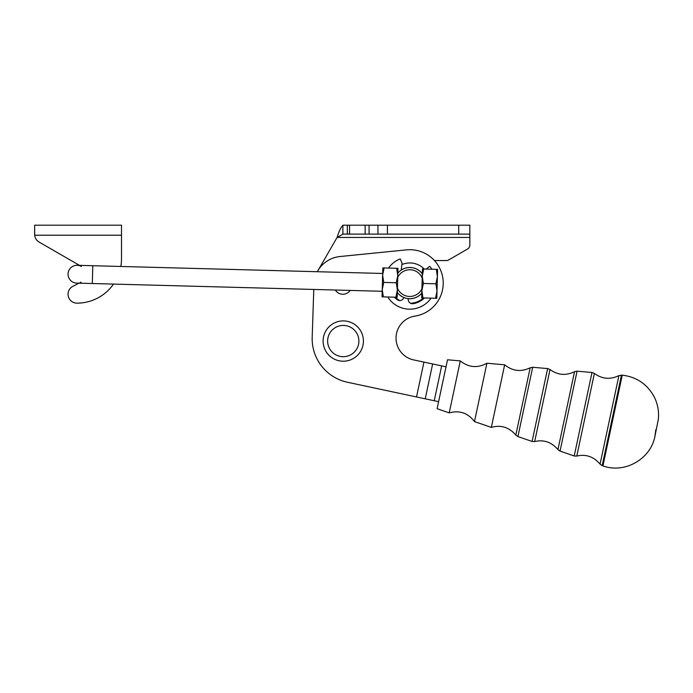 <?xml version="1.0" encoding="UTF-8"?>
<svg xmlns="http://www.w3.org/2000/svg" width="693" height="693" viewBox="0 0 693 693"><rect width="100%" height="100%" fill="white"/><g stroke="black" fill="none" stroke-linecap="round" stroke-linejoin="round"><path stroke-width="1.04" d="M382.189 291.277L92.316 283.524L92.793 265.714L92.316 283.524L76.732 283.108A8.905 8.905 0 0 1 68.39 271.777A8.905 8.905 0 0 1 81.419 266.484M382.675 273.466L77.209 265.298A8.905 8.905 0 0 0 68.061 273.96A8.905 8.905 0 0 0 76.732 283.108M469.837 237.448L469.837 234.113L387.404 234.113L387.404 225.199L469.837 225.199L458.705 225.199L458.705 234.113L458.705 225.199L387.404 225.199L387.404 234.113L469.837 234.113L469.837 225.199L469.837 237.448L337.101 237.448C339.033 231.072 340.965 227.061 342.888 225.424C340.965 227.061 339.033 231.072 337.101 237.448L342.888 234.173L337.101 237.448L317.818 270.859L337.101 237.448C339.033 231.072 340.965 227.061 342.888 225.424C340.965 227.061 339.033 231.072 337.101 237.448L469.837 237.448L469.837 245.123A4.453 4.453 0 0 1 467.61 248.986L448.605 259.962A4.453 4.453 0 0 1 446.379 260.559L434.468 260.559L446.379 260.559A4.453 4.453 0 0 0 448.605 259.962L467.61 248.986A4.453 4.453 0 0 0 469.837 245.123L469.837 237.448L469.837 245.123M317.333 271.717A28.95 28.95 0 0 1 340.003 256.523L406.488 249.87A33.411 33.411 0 0 1 442.957 278.889A33.411 33.411 0 0 1 414.916 316.121A22.271 22.271 0 0 0 413.678 359.918L446.023 366.814L413.678 359.918A22.271 22.271 0 0 1 414.916 316.121A33.411 33.411 0 0 0 442.957 278.889A33.411 33.411 0 0 0 406.488 249.87L340.003 256.523A28.95 28.95 0 0 0 317.333 271.717M347.34 225.199L347.34 234.113L349.575 234.113L349.575 225.199L342.888 225.199L342.888 234.113L342.888 225.199L349.575 225.199L349.575 234.113L365.159 234.113L347.34 234.113L347.34 225.199M365.159 225.199L349.575 225.199L377.954 225.199L377.954 234.113L365.159 234.113L365.159 225.199L365.159 234.113L387.404 234.113L377.954 234.113L377.954 225.199L387.404 225.199L369.074 225.199L369.074 234.113L369.074 225.199L365.159 225.199M342.888 234.113L347.34 234.113L342.888 234.113M416.51 396.959L347.427 382.241A44.543 44.543 0 0 1 312.188 337.196L313.782 289.449L312.188 337.196A44.543 44.543 0 0 0 347.427 382.241L416.51 396.959L423.934 362.101L416.51 396.959L425.225 398.813L432.649 363.964L425.225 398.813L434.242 400.736L441.666 365.887L434.242 400.736L438.6 401.663L347.427 382.241L416.51 396.959M434.468 260.559L446.379 260.559M410.464 303.257A20.158 20.158 0 0 0 423.449 297.955A20.158 20.158 0 0 1 410.464 303.257M424.22 269.014A20.158 20.158 0 0 0 401.879 264.579A20.158 20.158 0 0 1 424.22 269.014M395.408 297.202A20.158 20.158 0 0 0 399.731 300.554A20.158 20.158 0 0 1 395.408 297.202M342.593 361.2A20.158 20.158 0 0 0 361.044 331.566A20.158 20.158 0 0 0 326.152 330.405A20.158 20.158 0 0 0 342.593 361.2A20.158 20.158 0 0 1 326.152 330.405A20.158 20.158 0 0 1 361.044 331.566A20.158 20.158 0 0 1 342.593 361.2M313.782 289.449L312.188 337.196M79.019 283.168L72.886 286.322A8.905 8.905 0 0 0 76.966 303.153A44.543 44.543 0 0 0 113.505 284.087A44.543 44.543 0 0 1 76.966 303.153A8.905 8.905 0 0 1 72.886 286.322L79.019 283.168L72.886 286.322M120.816 266.459A44.543 44.543 0 0 0 121.509 258.61L121.509 235.222L34.693 235.222A8.905 8.905 0 0 0 39.103 242.056L79.461 265.358L39.103 242.056A8.905 8.905 0 0 1 34.693 235.222L34.65 225.199L121.509 225.199L34.65 225.199L34.693 235.222L34.65 234.338L34.693 235.222L121.509 235.222L121.509 225.199L121.509 258.61A44.543 44.543 0 0 1 120.816 266.459M34.65 225.199L34.65 234.113M79.461 265.358L39.103 242.056M121.509 235.222L121.509 258.61M80.041 282.64L81.046 282.12M422.202 278.101A13.366 13.366 0 0 0 397.713 277.443L397.427 288.115A13.366 13.366 0 0 0 421.916 288.773L422.323 273.796A15.592 15.592 0 0 0 397.834 273.137L397.713 277.443A13.366 13.366 0 0 1 422.202 278.101L421.916 288.773A13.366 13.366 0 0 1 397.427 288.115L397.314 292.42A15.592 15.592 0 0 0 421.803 293.078L421.916 288.773L421.803 293.078A15.592 15.592 0 0 1 397.314 292.42L397.834 273.137A15.592 15.592 0 0 1 422.323 273.796L422.202 278.101M436.815 298.311L421.673 297.903L435.525 298.276L437.006 291.077L435.906 283.809L423.354 283.472L421.872 290.67L422.964 297.938L421.872 290.67L423.354 283.472L435.906 283.809L437.006 291.077L437.586 269.369L436.295 269.334L437.396 276.602L435.906 283.809L437.396 276.602L436.295 269.334L437.586 269.369L423.744 268.997L422.254 276.204L423.354 283.472L422.254 276.204L423.744 268.997L422.453 268.962L437.586 269.369L437.006 291.077L435.525 298.276L436.815 298.311L437.006 291.077L436.815 298.311M436.295 269.334L423.744 268.997L436.295 269.334M422.453 268.962L423.744 268.997L422.453 268.962L422.323 273.796L422.453 268.962M421.803 293.078L421.673 297.903L421.803 293.078M397.955 268.312L382.822 267.905L397.955 268.312L384.113 267.94L382.623 275.138L383.723 282.406L396.283 282.744L397.765 275.545L396.665 268.278L397.955 268.312L397.834 273.137L397.955 268.312M384.113 267.94L396.665 268.278L397.765 275.545L396.283 282.744L383.723 282.406L382.623 275.138L382.042 296.847L383.342 296.881L382.241 289.613L383.723 282.406L382.241 289.613L383.342 296.881L395.894 297.219L397.375 290.012L396.283 282.744L397.375 290.012L395.894 297.219L382.042 296.847L382.623 275.138L384.113 267.94L382.822 267.905L382.623 275.138L382.822 267.905L384.113 267.94M397.184 297.254L395.894 297.219L397.184 297.254L397.314 292.42L397.184 297.254M402.053 263.158L401.195 270.114L402.053 263.158L400.207 258.887L402.053 263.158M397.228 299.705A20.833 20.833 0 0 1 394.456 297.176A20.833 20.833 0 0 0 397.228 299.705A4.21 4.21 0 0 0 403.82 297.496A4.21 4.21 0 0 1 397.228 299.705A20.833 20.833 0 0 1 394.456 297.176M413.071 303.681A20.833 20.833 0 0 0 424.402 297.981A20.833 20.833 0 0 1 413.071 303.681A4.21 4.21 0 0 1 408.298 298.622A4.21 4.21 0 0 0 413.071 303.681M429.729 266.303L426.247 269.066L429.729 266.303A26.057 26.057 0 0 1 431.86 269.213A26.057 26.057 0 0 0 429.729 266.303M400.207 258.887A26.057 26.057 0 0 0 388.548 268.052A26.057 26.057 0 0 1 400.207 258.887M387.768 297.002A26.057 26.057 0 0 0 431.089 298.163A26.057 26.057 0 0 1 387.768 297.002M438.6 401.663L446.023 366.814M447.522 359.78L437.101 408.697L449.211 412.881L460.291 360.897L449.211 412.881C459.511 410.1 467.931 413.002 474.48 421.587L486.91 363.236L474.48 421.587L491.328 427.399L504.66 364.804L491.328 427.399C500.892 424.653 509.06 427.209 515.835 435.065L530.171 367.792L515.835 435.065L517.922 436.573L532.692 367.264L517.922 436.573L532.103 441.458L547.626 368.581L532.103 441.458L534.675 441.562C543.745 439.414 551.507 442.091 557.952 449.584L574.54 371.691L557.952 449.584L560.039 451.091L577.061 371.171L560.039 451.091L574.211 455.985L592.004 372.479L574.211 455.985L576.784 456.081C585.862 453.941 593.624 456.618 600.069 464.111L618.927 375.589L600.069 464.111L602.182 465.627L621.474 375.069L602.182 465.627L602.927 465.878L622.262 375.147L602.927 465.878C624.636 473.943 650.814 459.026 654.954 436.243L658.35 419.204C659.112 411.469 657.77 404.114 654.339 397.132C647.427 384.286 636.737 376.957 622.262 375.147L618.927 375.589C610.308 379.79 602.13 379.071 594.386 373.44L576.784 456.081L594.386 373.44L592.004 372.479L577.061 371.171L574.54 371.691C565.93 375.883 557.752 375.164 550.017 369.534L534.675 441.562L550.017 369.534L547.626 368.581L532.692 367.264L530.171 367.792C521.032 372.167 512.534 371.171 504.66 364.804L486.91 363.236C477.52 368.347 468.641 367.567 460.291 360.897L447.522 359.78M357.934 335.672A15.636 15.636 0 0 0 331.254 331.046A15.636 15.636 0 0 0 340.592 356.462A15.636 15.636 0 0 0 357.934 335.672A15.636 15.636 0 0 1 340.592 356.462A15.636 15.636 0 0 1 331.254 331.046A15.636 15.636 0 0 1 357.934 335.672M397.314 292.489A15.636 15.636 0 0 0 403.811 297.54A15.636 15.636 0 0 1 397.314 292.489M408.29 298.666A15.636 15.636 0 0 0 421.803 293.148A15.636 15.636 0 0 1 408.29 298.666M422.323 273.726A15.636 15.636 0 0 0 401.204 270.062A15.636 15.636 0 0 1 422.323 273.726M335.317 290.029A8.905 8.905 0 0 0 350.199 290.428A8.905 8.905 0 0 1 335.317 290.029M655.786 429.712L654.954 436.243"/></g></svg>
